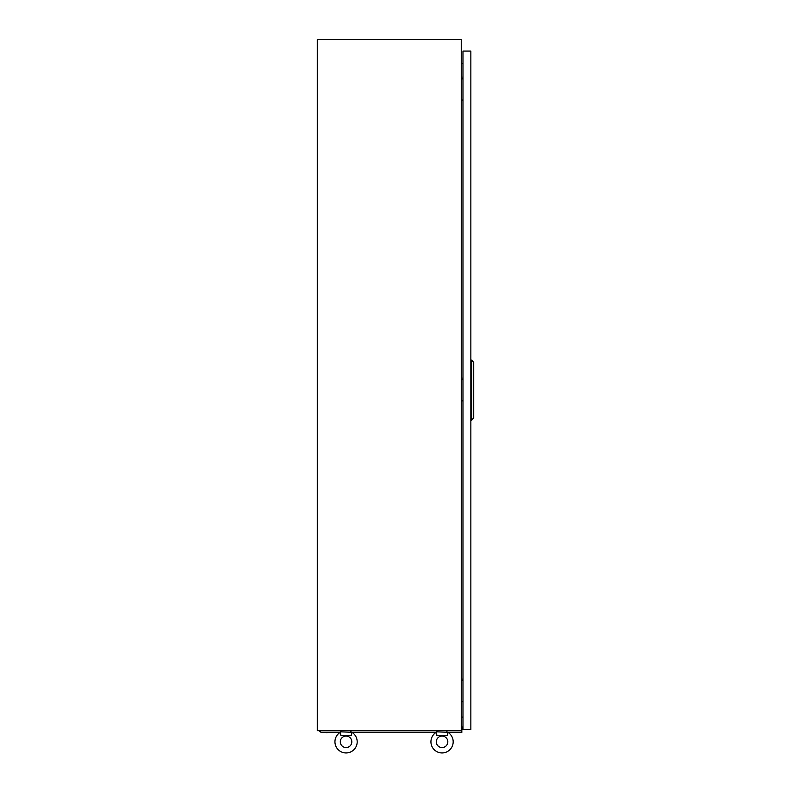 <?xml version="1.0" encoding="UTF-8"?>
<svg xmlns="http://www.w3.org/2000/svg" width="791" height="791" viewBox="0 0 791 791"><rect width="100%" height="100%" fill="white"/><g stroke="black" fill="none" stroke-linecap="round" stroke-linejoin="round"><path stroke-width="1.19" d="M461.252 39.55L317.27 39.55L317.27 730.676L461.252 730.676L461.252 39.55M462.982 63.379L461.252 63.527M462.982 717.16L461.252 717.002M447.815 732.288L436.296 731.823L436.939 735.67L447.172 735.67L447.815 732.288A11.133 11.133 0 0 1 442.05 752.943A11.133 11.133 0 0 1 436.296 732.288L436.424 732.545M436.296 741.81A5.755 5.755 0 0 1 442.05 736.055A5.755 5.755 0 0 1 447.815 741.81A5.755 5.755 0 0 1 442.05 747.564A5.755 5.755 0 0 1 436.296 741.81A5.755 5.755 0 0 1 442.05 736.055A5.755 5.755 0 0 1 447.815 741.81A5.755 5.755 0 0 1 442.05 747.564A5.755 5.755 0 0 1 436.296 741.81M351.827 732.288L340.308 731.823L340.951 735.67L351.174 735.67L351.827 732.288A11.133 11.133 0 0 1 346.062 752.943A11.133 11.133 0 0 1 340.308 732.288L340.437 732.545M340.308 741.81A5.755 5.755 0 0 1 346.062 736.055A5.755 5.755 0 0 1 351.817 741.81A5.755 5.755 0 0 1 346.062 747.564A5.755 5.755 0 0 1 340.308 741.81A5.755 5.755 0 0 1 346.062 736.055A5.755 5.755 0 0 1 351.817 741.81A5.755 5.755 0 0 1 346.062 747.564A5.755 5.755 0 0 1 340.308 741.81M346.062 735.67L351.174 735.67M436.939 735.67L440.676 735.67M462.864 78.902L462.982 75.837M461.252 78.902L462.982 78.902M462.982 100.022L461.252 100.022M462.864 680.567L462.982 677.501M461.252 680.567L462.982 680.567M462.982 701.686L461.252 701.686M462.864 379.739L462.982 376.664M461.252 379.739L462.982 379.739M462.982 400.859L461.252 400.859M462.982 51.069L462.982 729.52L470.853 729.52L470.853 51.069L462.982 51.069M471.624 420.436L471.624 360.152L473.73 362.456L473.73 418.132L470.853 420.436M471.624 360.152L470.853 360.152M461.252 726.642L461.825 726.642L461.825 732.407L448.003 732.407M436.108 732.407L352.015 732.407M340.11 732.407L321.087 732.407L319.168 730.795L341.455 730.795M461.825 730.37L461.252 730.37M350.67 730.795L437.443 730.795M446.658 730.795L461.825 730.795M433.152 732.782L435.534 732.782M326.98 732.782L325.912 732.407L326.98 732.782M448.2 732.407L452.808 732.407M350.986 731.823L350.67 730.676M341.139 731.823L341.455 730.676M446.974 731.823L446.658 730.676M437.136 731.823L437.443 730.676"/></g></svg>
